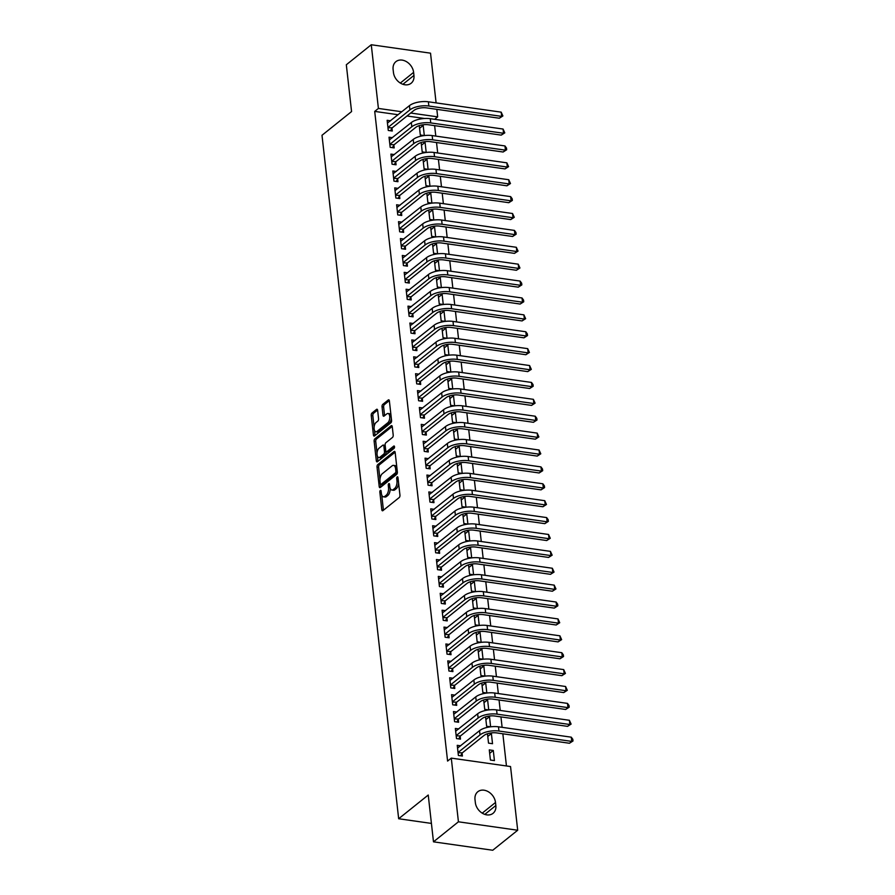 <?xml version="1.0" encoding="UTF-8"?>
<svg xmlns="http://www.w3.org/2000/svg" width="895" height="895" viewBox="0 0 895 895"><rect width="100%" height="100%" fill="white"/><g stroke="black" fill="none" stroke-linecap="round" stroke-linejoin="round"><path stroke-width="1.34" d="M380.341 490.426A1.275 0.627 -81.9 0 0 379.838 492.093L381.807 509.714A1.824 0.895 -81.9 0 0 382.456 510.788A1.824 0.895 -81.9 0 0 382.903 510.642L399.226 497.542A1.824 0.895 -81.9 0 0 399.953 495.159L397.973 477.538A1.275 0.627 -81.9 0 0 397.514 476.789A1.275 0.627 -81.9 0 0 397.212 476.89A1.275 0.627 -81.9 0 0 396.698 478.556L396.955 480.839A5.84 2.875 -81.9 0 1 394.65 488.469L393.285 489.565A5.84 2.875 -81.9 0 1 391.876 490.035A5.84 2.875 -81.9 0 1 389.795 486.589L389.538 484.307A1.275 0.627 -81.9 0 0 389.079 483.557A1.275 0.627 -81.9 0 0 388.777 483.658A1.275 0.627 -81.9 0 0 388.262 485.325L388.519 487.607A5.84 2.875 -81.9 0 1 386.215 495.237L384.85 496.333A5.84 2.875 -81.9 0 1 383.44 496.803A5.84 2.875 -81.9 0 1 381.359 493.358L381.102 491.075A1.275 0.627 -81.9 0 0 380.643 490.315A1.275 0.627 -81.9 0 0 380.341 490.426M377.634 410.313A1.824 0.895 -81.9 0 0 376.974 409.239A1.824 0.895 -81.9 0 0 376.538 409.384L371.951 413.065A1.824 0.895 -81.9 0 0 371.235 415.448L373.428 435.015A1.824 0.895 -81.9 0 0 374.076 436.089A1.824 0.895 -81.9 0 0 374.524 435.943L390.846 422.843A1.824 0.895 -81.9 0 0 391.574 420.46L389.37 400.893A1.824 0.895 -81.9 0 0 388.721 399.819A1.824 0.895 -81.9 0 0 388.285 399.964L382.747 404.406A1.824 0.895 -81.9 0 0 382.031 406.789L382.97 415.157A1.824 0.895 -81.9 0 0 383.619 416.242A1.824 0.895 -81.9 0 0 384.056 416.097L386.808 413.893A4.878 2.405 -81.9 0 1 387.994 413.49A4.878 2.405 -81.9 0 1 389.772 417.495A4.878 2.405 -81.9 0 1 387.803 422.764L377.052 431.379A4.878 2.405 -81.9 0 1 375.866 431.782A4.878 2.405 -81.9 0 1 374.076 427.776A4.878 2.405 -81.9 0 1 376.057 422.518L377.847 421.075A1.824 0.895 -81.9 0 0 378.574 418.692L377.634 410.313M398.118 114.728L374.714 111.405L447.589 761.086L451.281 758.121L510.542 766.545L517.69 830.236L458.43 821.8L451.281 758.121M374.714 111.405L378.406 108.429L371.268 44.75L430.529 53.174L436.1 102.903M517.69 830.236L492.742 850.25L433.482 841.826L428.235 795.028L398.667 818.746L321.999 135.279L351.567 111.562L346.32 64.764L371.268 44.75M433.482 841.826L458.43 821.8M377.746 464.628A1.824 0.895 -81.9 0 0 377.019 467.011L379.211 486.578A1.824 0.895 -81.9 0 0 379.86 487.663A1.824 0.895 -81.9 0 0 380.308 487.506L396.63 474.417A1.824 0.895 -81.9 0 0 397.358 472.023L395.154 452.456A1.824 0.895 -81.9 0 0 394.505 451.382A1.824 0.895 -81.9 0 0 394.068 451.527L377.746 464.628L379.346 464.852A1.824 0.895 -81.9 0 0 378.619 467.246L379.983 479.373M376.325 460.791L374.132 441.235A1.824 0.895 -81.9 0 1 374.848 438.841L391.171 425.751A1.824 0.895 -81.9 0 1 391.618 425.595A1.824 0.895 -81.9 0 1 392.267 426.68L393.207 435.048A1.824 0.895 -81.9 0 1 392.48 437.442L385.868 442.745A1.824 0.895 -81.9 0 0 385.141 445.139L385.767 450.688A1.824 0.895 -81.9 0 0 386.416 451.762A1.824 0.895 -81.9 0 0 386.864 451.617L393.755 446.09A1.275 0.627 -81.9 0 1 394.057 445.99A1.275 0.627 -81.9 0 1 394.527 447.03A1.275 0.627 -81.9 0 1 394.013 448.406L377.41 461.731A1.824 0.895 -81.9 0 1 376.974 461.876A1.824 0.895 -81.9 0 1 376.325 460.791L377.925 461.026L377.354 455.98M398.667 818.746L431.412 823.411M392.446 137.696L389.034 137.203L390.175 147.339L394.18 147.91L393.867 145.169M421.153 142.506L422.205 151.904L426.199 152.463L425.069 142.339L421.455 145.236M422.91 142.025L425.069 142.339M396.239 171.482L392.827 170.99L393.957 181.126L397.962 181.696L397.66 178.955M424.946 176.293L425.998 185.69L429.992 186.249L428.862 176.114L425.248 179.022M426.702 175.812L428.862 176.114M400.02 205.268L396.619 204.776L397.749 214.912L401.754 215.482L401.452 212.741M428.727 210.079L429.779 219.465L433.773 220.036L432.654 209.9L429.041 212.809M430.495 209.598L432.654 209.9M403.813 239.043L400.401 238.562L401.542 248.698L405.547 249.269L405.234 246.528M437.577 253.822L436.436 243.686L432.822 246.584M432.52 243.865L433.572 253.251L437.565 253.822M434.288 243.384L436.436 243.686M407.605 272.83L404.193 272.349L405.334 282.484L409.339 283.055L409.026 280.314M436.312 277.651L437.364 287.038L441.358 287.608L440.228 277.472L436.615 280.37M438.069 277.17L440.228 277.472M411.398 306.616L407.986 306.135L409.116 316.271L413.121 316.841L412.819 314.1M440.094 311.426L441.157 320.824L445.151 321.394L444.021 311.259L440.407 314.156M441.861 310.957L444.021 311.259M415.179 340.402L411.767 339.921L412.908 350.057L416.913 350.627L416.611 347.886M443.886 345.213L444.938 354.61L448.932 355.181L447.813 345.045L444.2 347.942M445.654 344.732L447.813 345.045M418.972 374.188L415.56 373.707L416.701 383.843L420.706 384.414L420.393 381.662M452.736 388.967L451.595 378.831L447.981 381.729M447.679 378.999L448.731 388.396L452.725 388.967M449.447 378.518L451.595 378.831M422.764 407.975L419.352 407.493L420.493 417.618L424.487 418.189L424.185 415.448M456.528 422.742L455.387 412.617L451.774 415.515M451.472 412.785L452.523 422.183L456.517 422.753M453.228 412.304L455.387 412.617M426.557 441.761L423.145 441.269L424.275 451.404L428.28 451.975L427.978 449.234M455.253 446.571L456.316 455.969L460.31 456.528L459.18 446.404L455.566 449.301M457.021 446.09L459.18 446.404M430.338 475.547L426.926 475.055L428.067 485.191L432.072 485.761L431.759 483.02M459.045 480.358L460.097 489.755L464.091 490.315L462.972 480.179L459.359 483.087M460.813 479.877L462.972 480.179M434.131 509.333L430.719 508.841L431.86 518.977L435.865 519.547L435.552 516.807M467.895 524.101L466.754 513.965L463.14 516.874M462.838 514.144L463.89 523.53L467.884 524.101M464.594 513.663L466.754 513.965M437.923 543.108L434.511 542.627L435.652 552.763L439.646 553.334L439.344 550.593M466.631 547.93L467.682 557.317L471.676 557.887L470.546 547.751L466.933 550.649M468.387 547.449L470.546 547.751M441.716 576.895L438.304 576.414L439.434 586.549L443.439 587.12L443.137 584.379M470.412 581.716L471.475 591.103L475.458 591.673L474.339 581.537L470.725 584.435M472.18 581.235L474.339 581.537M445.497 610.681L442.085 610.2L443.226 620.336L447.231 620.906L446.918 618.165M474.205 615.491L475.256 624.889L479.25 625.46L478.131 615.324L474.507 618.221M475.972 615.022L478.131 615.324M449.29 644.467L445.878 643.986L447.019 654.122L451.024 654.692L450.711 651.952M483.054 659.246L481.913 649.11L478.299 652.007M477.997 649.278L479.049 658.675L483.043 659.246M479.754 648.797L481.913 649.11M453.083 678.253L449.67 677.772L450.8 687.908L454.805 688.479L454.503 685.727M481.79 683.064L482.841 692.462L486.835 693.032L485.705 682.896L482.092 685.794M483.546 682.583L485.705 682.896M456.864 712.04L453.463 711.559L454.593 721.694L458.598 722.254L458.296 719.513M485.571 716.85L486.623 726.248L490.617 726.818L489.498 716.682L485.884 719.58M487.339 716.369L489.498 716.682M460.656 745.826L457.244 745.334L458.385 755.469L462.391 756.04L462.077 753.299M493.29 750.469L489.285 749.898L490.415 760.034L494.42 760.605L493.29 750.469L489.666 753.366M424.566 118.487L407.001 115.992M506.447 765.963L502.845 733.777M502.117 727.344L500.943 716.884M500.227 710.451L499.052 699.991M498.325 693.558L497.161 683.098M496.434 676.665L495.259 666.204M494.543 659.772L493.369 649.322M492.642 642.878L491.467 632.429M490.751 625.985L489.576 615.536M488.849 609.092L487.685 598.643M486.958 592.199L485.784 581.75M485.068 575.306L483.893 564.857M483.166 558.413L482.002 547.964M481.275 541.52L480.1 531.071M479.384 524.627L478.21 514.178M477.482 507.733L476.308 497.284M475.592 490.84L474.417 480.391M473.701 473.947L472.526 463.498M471.799 457.054L470.625 446.605M469.909 440.172L468.734 429.712M468.007 423.279L466.843 412.819M466.116 406.386L464.941 395.926M464.225 389.493L463.051 379.032M462.323 372.6L461.16 362.139M460.433 355.707L459.258 345.257M458.542 338.813L457.367 328.364M456.64 321.92L455.465 311.471M454.75 305.027L453.575 294.578M452.848 288.134L451.684 277.685M450.957 271.241L449.782 260.792M449.066 254.348L447.892 243.899M447.164 237.455L446.001 227.006M445.274 220.562L444.099 210.112M443.383 203.668L442.208 193.219M441.481 186.775L440.306 176.326M439.59 169.882L438.416 159.433M437.7 152.989L436.525 142.54M435.798 136.096L434.623 125.647M487.473 733.743L488.525 743.141L492.53 743.711L491.389 733.576L487.775 736.473M489.229 733.262L491.389 733.576M458.766 728.933L455.354 728.44L456.495 738.576L460.489 739.147L460.187 736.406M483.68 699.957L484.732 709.355L488.726 709.925L487.596 699.789L483.982 702.687M485.437 699.476L487.596 699.789M454.973 695.146L451.561 694.665L452.702 704.801L456.707 705.361L456.394 702.62M479.888 666.171L480.939 675.568L484.933 676.139L483.815 666.003L480.201 668.901M481.655 665.69L483.815 666.003M451.181 661.36L447.768 660.879L448.91 671.015L452.915 671.586L452.601 668.833M476.095 632.385L477.158 641.782L481.152 642.353L480.022 632.217L476.408 635.114M477.863 631.915L480.022 632.217M447.399 627.574L443.987 627.093L445.117 637.229L449.122 637.799L448.82 635.058M472.314 598.61L473.365 607.996L477.359 608.566L476.229 598.431L472.616 601.328M474.07 598.128L476.229 598.431M443.607 593.788L440.195 593.307L441.336 603.443L445.341 604.013L445.028 601.272M468.521 564.823L469.573 574.21L473.567 574.78L472.437 564.644L468.823 567.542M470.289 564.342L472.437 564.644M439.814 560.001L436.402 559.52L437.543 569.656L441.548 570.227L441.235 567.486M464.729 531.037L465.78 540.423L469.774 540.994L468.656 530.858L465.042 533.767M466.496 530.556L468.656 530.858M436.022 526.226L432.621 525.734L433.751 535.87L437.756 536.441L437.454 533.7M460.947 497.251L461.999 506.637L465.993 507.208L464.863 497.072L461.249 499.981M462.704 496.77L464.863 497.072M432.24 492.44L428.828 491.948L429.958 502.084L433.963 502.654L433.661 499.913M457.155 463.465L458.206 472.862L462.2 473.421L461.07 463.297L457.457 466.194M458.911 462.983L461.07 463.297M428.448 458.654L425.035 458.162L426.177 468.298L430.182 468.868L429.868 466.127M453.362 429.678L454.414 439.076L458.408 439.635L457.289 429.51L453.664 432.408M455.13 429.197L457.289 429.51M424.655 424.868L421.243 424.375L422.384 434.511L426.389 435.082L426.076 432.341M454.626 405.849L453.496 395.724L449.883 398.622M449.57 395.892L450.632 405.29L454.615 405.86M451.337 395.411L453.496 395.724M420.874 391.081L417.462 390.6L418.591 400.736L422.597 401.296L422.295 398.555M445.788 362.106L446.84 371.503L450.834 372.074L449.704 361.938L446.09 364.836M447.545 361.625L449.704 361.938M417.081 357.295L413.669 356.814L414.799 366.95L418.804 367.521L418.502 364.768M441.996 328.32L443.047 337.717L447.041 338.288L445.911 328.152L442.298 331.049M443.752 327.85L445.911 328.152M413.289 323.509L409.876 323.028L411.018 333.164L415.023 333.734L414.709 330.993M438.203 294.544L439.255 303.931L443.249 304.501L442.13 294.365L438.505 297.263M439.971 294.063L442.13 294.365M409.496 289.723L406.084 289.242L407.225 299.377L411.23 299.948L410.917 297.207M434.411 260.758L435.473 270.145L439.456 270.715L438.337 260.579L434.724 263.477M436.178 260.277L438.337 260.579M405.715 255.936L402.303 255.455L403.432 265.591L407.438 266.162L407.135 263.421M430.629 226.972L431.681 236.358L435.675 236.929L434.545 226.793L430.931 229.702M432.386 226.491L434.545 226.793M401.922 222.15L398.51 221.669L399.651 231.805L403.645 232.376L403.343 229.635M426.837 193.186L427.888 202.572L431.882 203.143L430.752 193.007L427.139 195.915M428.593 192.705L430.752 193.007M398.13 188.375L394.717 187.883L395.858 198.019L399.864 198.589L399.55 195.848M423.044 159.399L424.096 168.797L428.09 169.356L426.971 159.232L423.357 162.129M424.812 158.918L426.971 159.232M394.337 154.589L390.925 154.097L392.066 164.232L396.071 164.803L395.758 162.062M424.319 135.57L423.178 125.445L419.565 128.343M419.252 125.613L420.314 135.011L424.308 135.57M421.019 125.132L423.178 125.445M390.556 120.803L387.143 120.31L388.273 130.446L392.278 131.017L391.976 128.276M393.106 69.463A11.892 9.163 -128.7 0 1 395.914 61.643A11.892 9.163 -128.7 0 1 406.643 61.777A11.892 9.163 -128.7 0 1 413.613 72.383L413.949 75.426A11.892 9.163 -128.7 0 1 411.141 83.246A11.892 9.163 -128.7 0 1 400.412 83.112A11.892 9.163 -128.7 0 1 393.453 72.506L393.106 69.463M436.827 109.335L437.666 116.865L410.693 113.027M401.81 111.763L378.406 108.429M434.623 119.315L437.666 116.865M495.841 805.522A11.892 9.163 -128.7 0 1 493.033 813.342A11.892 9.163 -128.7 0 1 482.315 813.208A11.892 9.163 -128.7 0 1 475.346 802.602L474.999 799.559A11.892 9.163 -128.7 0 1 477.807 791.739A11.892 9.163 -128.7 0 1 488.536 791.862A11.892 9.163 -128.7 0 1 495.506 802.479L495.841 805.522L484.799 814.383M383.44 496.803L385.04 497.038A5.84 2.875 -81.9 0 0 386.461 496.557L384.85 496.333M390.164 488.234A5.84 2.875 -81.9 0 1 387.815 495.472L386.461 496.557M391.876 490.035L393.476 490.27A5.84 2.875 -81.9 0 0 394.896 489.789L393.285 489.565M398.588 483.031A5.84 2.875 -81.9 0 1 396.25 488.704L394.896 489.789M381.74 495.036L383.407 509.937A1.824 0.895 -81.9 0 0 383.452 510.195M395.12 452.199L379.346 464.852M380.543 484.396L380.811 486.813A1.824 0.895 -81.9 0 0 380.856 487.07M380.274 483.736A1.275 0.627 -81.9 0 0 380.733 484.497A1.275 0.627 -81.9 0 0 381.046 484.385L395.377 472.896A1.275 0.627 -81.9 0 0 395.881 471.217L395.612 468.812A5.84 2.875 -81.9 0 0 393.531 465.366A5.84 2.875 -81.9 0 0 392.111 465.836L382.322 473.701A5.84 2.875 -81.9 0 0 380.006 481.331L380.274 483.736M382.064 484.531A1.275 0.627 -81.9 0 0 382.333 484.721A1.275 0.627 -81.9 0 0 382.646 484.62L381.046 484.385M397.369 472.47A1.275 0.627 -81.9 0 1 396.977 473.119L382.646 484.62M396.832 467.369A5.84 2.875 -81.9 0 0 395.131 465.59L393.531 465.366M377.03 453.105L375.732 441.459L374.132 441.235M392.223 426.423L376.448 439.076A1.824 0.895 -81.9 0 0 375.732 441.459M386.416 451.762L388.016 451.997A1.824 0.895 -81.9 0 0 388.464 451.852L394.527 446.974M378.999 448.261A4.878 2.405 -81.9 0 0 377.019 453.519A4.878 2.405 -81.9 0 0 378.809 457.524A4.878 2.405 -81.9 0 0 379.983 457.132L383.776 454.089A1.824 0.895 -81.9 0 0 384.492 451.706L383.877 446.157A1.824 0.895 -81.9 0 0 383.228 445.072A1.824 0.895 -81.9 0 0 382.78 445.218L378.999 448.261M378.809 457.524L380.409 457.759A4.878 2.405 -81.9 0 0 381.594 457.356L379.983 457.132M386.047 451.527L386.103 451.93A1.824 0.895 -81.9 0 1 385.376 454.324L381.594 457.356M385.186 445.542A1.824 0.895 -81.9 0 0 384.828 445.307L383.228 445.072M375.866 431.782L377.466 432.005A4.878 2.405 -81.9 0 0 378.652 431.614L377.052 431.379M391.339 418.412A4.878 2.405 -81.9 0 1 389.403 422.988L378.652 431.614M390.97 415.09A4.878 2.405 -81.9 0 0 389.594 413.725L387.994 413.49M389.336 400.636L384.347 404.629A1.824 0.895 -81.9 0 0 383.631 407.012L384.57 415.392A1.824 0.895 -81.9 0 0 384.615 415.649M374.49 430.417L375.027 435.238A1.824 0.895 -81.9 0 0 375.072 435.496M377.589 410.055L373.562 413.289A1.824 0.895 -81.9 0 0 372.835 415.672L374.121 427.094M458.072 752.729L462.346 752.852L484.016 735.466A9.297 3.759 -6.4 0 1 496.647 732.904L569.444 743.253L571.76 741.396L498.962 731.047A13.94 5.638 173.6 0 0 480.011 734.896L458.341 752.281M571.278 737.178L572.811 739.292L573.001 740.982L571.76 741.396L571.278 737.178L498.481 726.818A13.94 5.638 173.6 0 0 479.541 730.678L457.558 748.086M462.346 752.852L460.601 755.794M573.001 740.982L569.444 743.253M456.181 735.835L460.455 735.958L482.125 718.573A9.297 3.759 -6.4 0 1 494.756 716.011L567.553 726.36L569.858 724.502L497.061 714.154A13.94 5.638 173.6 0 0 478.12 718.003L456.45 735.388M569.388 720.285L571.111 724.089L569.858 724.502L569.388 720.285L496.591 709.925A13.94 5.638 173.6 0 0 477.65 713.785L455.656 731.193M460.455 735.958L458.71 738.901M571.111 724.089L567.553 726.36M454.291 718.942L458.553 719.065L480.235 701.68A9.297 3.759 -6.4 0 1 492.854 699.118L565.651 709.466L567.967 707.621L495.17 697.261A13.94 5.638 173.6 0 0 476.229 701.109L454.548 718.495M567.486 703.392L569.019 705.506L569.209 707.195L567.967 707.621L567.486 703.392L494.7 693.043A13.94 5.638 173.6 0 0 475.748 696.892L453.765 714.299M458.553 719.065L456.808 722.008M569.209 707.195L565.651 709.466M452.389 702.049L456.663 702.172L478.333 684.787A9.297 3.759 -6.4 0 1 490.963 682.225L563.76 692.573L566.065 690.727L493.279 680.368A13.94 5.638 173.6 0 0 474.328 684.216L452.657 701.613M565.595 686.499L567.318 690.302L566.065 690.727L565.595 686.499L492.798 676.15A13.94 5.638 173.6 0 0 473.858 679.999L451.874 697.406M456.663 702.172L454.917 705.115M567.318 690.302L563.76 692.573M450.498 685.167L454.772 685.279L476.442 667.894A9.297 3.759 -6.4 0 1 489.073 665.332L561.87 675.68L564.174 673.834L491.377 663.475A13.94 5.638 173.6 0 0 472.437 667.323L450.767 684.72M563.705 669.605L565.427 673.42L564.174 673.834L563.705 669.605L490.907 659.257A13.94 5.638 173.6 0 0 471.967 663.106L449.972 680.513M454.772 685.279L453.027 688.221M565.427 673.42L561.87 675.68M448.608 668.274L452.87 668.397L474.551 651.001A9.297 3.759 -6.4 0 1 487.171 648.439L559.968 658.787L562.284 656.941L489.487 646.582A13.94 5.638 173.6 0 0 470.546 650.43L448.865 667.827M561.803 652.712L563.335 654.838L563.526 656.527L562.284 656.941L561.803 652.712L489.006 642.364A13.94 5.638 173.6 0 0 470.065 646.212L448.082 663.62M452.87 668.397L451.125 671.328M563.526 656.527L559.968 658.787M446.706 651.381L450.979 651.504L472.649 634.107A9.297 3.759 -6.4 0 1 485.28 631.546L558.077 641.894L560.382 640.048L487.585 629.688A13.94 5.638 173.6 0 0 468.644 633.537L446.974 650.933M559.912 635.819L561.635 639.634L560.382 640.048L559.912 635.819L487.115 625.471A13.94 5.638 173.6 0 0 468.174 629.319L446.191 646.727M450.979 651.504L449.234 654.435M561.635 639.634L558.077 641.894M444.815 634.488L449.089 634.611L470.759 617.214A9.297 3.759 -6.4 0 1 483.389 614.652L556.175 625.001L558.491 623.155L485.694 612.795A13.94 5.638 173.6 0 0 466.754 616.655L445.083 634.04M558.021 618.926L559.733 622.741L558.491 623.155L558.021 618.926L485.224 608.578A13.94 5.638 173.6 0 0 466.284 612.426L444.289 629.834M449.089 634.611L447.332 637.542M559.733 622.741L556.175 625.001M442.913 617.595L447.187 617.718L468.857 600.321A9.297 3.759 -6.4 0 1 481.488 597.759L554.285 608.108L556.6 606.262L483.803 595.902A13.94 5.638 173.6 0 0 464.863 599.762L443.182 617.147M556.119 602.033L557.652 604.159L557.842 605.848L556.6 606.262L556.119 602.033L483.322 591.684A13.94 5.638 173.6 0 0 464.382 595.533L442.398 612.941M447.187 617.718L445.442 620.649M557.842 605.848L554.285 608.108M441.022 600.702L445.296 600.825L466.966 583.439A9.297 3.759 -6.4 0 1 479.597 580.866L552.394 591.226L554.699 589.369L481.902 579.009A13.94 5.638 173.6 0 0 462.961 582.869L441.291 600.254M554.229 585.14L555.952 588.955L554.699 589.369L554.229 585.14L481.432 574.791A13.94 5.638 173.6 0 0 462.491 578.64L440.497 596.048M445.296 600.825L443.551 603.756M555.952 588.955L552.394 591.226M439.132 583.808L443.394 583.932L465.076 566.546A9.297 3.759 -6.4 0 1 477.706 563.973L550.492 574.333L552.808 572.476L480.011 562.116A13.94 5.638 173.6 0 0 461.07 565.976L439.4 583.361M552.338 568.247L554.05 572.062L552.808 572.476L552.338 568.247L479.541 557.898A13.94 5.638 173.6 0 0 460.589 561.747L438.606 579.154M443.394 583.932L441.649 586.863M554.05 572.062L550.492 574.333M437.23 566.915L441.503 567.038L463.174 549.653A9.297 3.759 -6.4 0 1 475.804 547.08L548.601 557.44L550.906 555.582L478.12 545.223A13.94 5.638 173.6 0 0 459.169 549.082L437.498 566.468M550.436 551.365L552.159 555.168L550.906 555.582L550.436 551.365L477.639 541.005A13.94 5.638 173.6 0 0 458.699 544.854L436.715 562.261M441.503 567.038L439.758 569.97M552.159 555.168L548.601 557.44M435.339 550.022L439.613 550.145L461.283 532.76A9.297 3.759 -6.4 0 1 473.914 530.187L546.711 540.546L549.015 538.689L476.218 528.341A13.94 5.638 173.6 0 0 457.278 532.189L435.608 549.575M548.545 534.472L550.268 538.275L549.015 538.689L548.545 534.472L475.748 524.112A13.94 5.638 173.6 0 0 456.808 527.961L434.813 545.368M439.613 550.145L437.868 553.076M550.268 538.275L546.711 540.546M433.448 533.129L437.711 533.252L459.392 515.867A9.297 3.759 -6.4 0 1 472.012 513.294L544.809 523.653L547.125 521.796L474.328 511.448A13.94 5.638 173.6 0 0 455.387 515.296L433.706 532.682M546.644 517.578L548.176 519.693L548.366 521.382L547.125 521.796L546.644 517.578L473.858 507.219A13.94 5.638 173.6 0 0 454.906 511.067L432.923 528.475M437.711 533.252L435.966 536.183M548.366 521.382L544.809 523.653M431.547 516.236L435.82 516.359L457.49 498.974A9.297 3.759 -6.4 0 1 470.121 496.401L542.918 506.76L545.223 504.903L472.437 494.555A13.94 5.638 173.6 0 0 453.485 498.403L431.815 515.788M544.753 500.685L546.476 504.489L545.223 504.903L544.753 500.685L471.956 490.326A13.94 5.638 173.6 0 0 453.015 494.174L431.032 511.582M435.82 516.359L434.075 519.29M546.476 504.489L542.918 506.76M429.656 499.343L433.93 499.466L455.6 482.081A9.297 3.759 -6.4 0 1 468.23 479.507L541.028 489.867L543.332 488.01L470.535 477.661A13.94 5.638 173.6 0 0 451.595 481.51L429.924 498.895M542.862 483.792L544.395 485.907L544.574 487.596L543.332 488.01L542.862 483.792L470.065 473.433A13.94 5.638 173.6 0 0 451.125 477.281L429.13 494.689M433.93 499.466L432.173 502.397M544.574 487.596L541.028 489.867M427.765 482.45L432.028 482.573L453.709 465.187A9.297 3.759 -6.4 0 1 466.329 462.614L539.126 472.974L541.441 471.117L468.644 460.768A13.94 5.638 173.6 0 0 449.704 464.617L428.023 482.002M540.96 466.899L542.493 469.014L542.683 470.703L541.441 471.117L540.96 466.899L468.163 456.539A13.94 5.638 173.6 0 0 449.223 460.399L427.239 477.796M432.028 482.573L430.282 485.504M542.683 470.703L539.126 472.974M425.863 465.557L430.137 465.68L451.807 448.294A9.297 3.759 -6.4 0 1 464.438 445.721L537.235 456.081L539.54 454.224L466.742 443.875A13.94 5.638 173.6 0 0 447.802 447.724L426.132 465.109M539.07 450.006L540.793 453.81L539.54 454.224L539.07 450.006L466.273 439.646A13.94 5.638 173.6 0 0 447.332 443.506L425.349 460.903M430.137 465.68L428.392 468.622M540.793 453.81L537.235 456.081M423.973 448.663L428.235 448.787L449.916 431.401A9.297 3.759 -6.4 0 1 462.547 428.839L535.333 439.188L537.649 437.331L464.852 426.982A13.94 5.638 173.6 0 0 445.911 430.831L424.241 448.216M537.179 433.113L538.891 436.917L537.649 437.331L537.179 433.113L464.382 422.753A13.94 5.638 173.6 0 0 445.442 426.613L423.447 444.021M428.235 448.787L426.49 451.729M538.891 436.917L535.333 439.188M422.071 431.77L426.344 431.893L448.015 414.508A9.297 3.759 -6.4 0 1 460.645 411.946L533.442 422.295L535.758 420.437L462.961 410.089A13.94 5.638 173.6 0 0 444.009 413.937L422.339 431.323M535.277 416.22L536.81 418.334L537 420.023L535.758 420.437L535.277 416.22L462.48 405.86A13.94 5.638 173.6 0 0 443.54 409.72L421.556 427.128M426.344 431.893L424.599 434.836M537 420.023L533.442 422.295M420.18 414.877L424.454 415L446.124 397.615A9.297 3.759 -6.4 0 1 458.755 395.053L531.552 405.401L533.856 403.544L461.059 393.196A13.94 5.638 173.6 0 0 442.119 397.044L420.449 414.43M533.386 399.327L535.109 403.13L533.856 403.544L533.386 399.327L460.589 388.967A13.94 5.638 173.6 0 0 441.649 392.827L419.654 410.234M424.454 415L422.708 417.943M535.109 403.13L531.552 405.401M418.289 397.984L422.552 398.107L444.233 380.722A9.297 3.759 -6.4 0 1 456.853 378.16L529.65 388.508L531.966 386.662L459.169 376.303A13.94 5.638 173.6 0 0 440.228 380.151L418.547 397.548M531.485 382.433L533.017 384.548L533.207 386.237L531.966 386.662L531.485 382.433L458.699 372.085A13.94 5.638 173.6 0 0 439.747 375.934L417.764 393.341M422.552 398.107L420.807 401.049M533.207 386.237L529.65 388.508M416.388 381.102L420.661 381.214L442.331 363.829A9.297 3.759 -6.4 0 1 454.962 361.267L527.759 371.615L530.064 369.769L457.278 359.41A13.94 5.638 173.6 0 0 438.326 363.258L416.656 380.655M529.594 365.54L531.317 369.355L530.064 369.769L529.594 365.54L456.797 355.192A13.94 5.638 173.6 0 0 437.856 359.04L415.873 376.448M420.661 381.214L418.916 384.156M531.317 369.355L527.759 371.615M414.497 364.209L418.77 364.332L440.441 346.936A9.297 3.759 -6.4 0 1 453.071 344.374L525.868 354.722L528.173 352.876L455.376 342.517A13.94 5.638 173.6 0 0 436.436 346.365L414.765 363.762M527.703 348.647L529.426 352.462L528.173 352.876L527.703 348.647L454.906 338.299A13.94 5.638 173.6 0 0 435.966 342.147L413.971 359.555M418.77 364.332L417.025 367.263M529.426 352.462L525.868 354.722M412.606 347.316L416.869 347.439L438.55 330.042A9.297 3.759 -6.4 0 1 451.169 327.481L523.967 337.829L526.282 335.983L453.485 325.623A13.94 5.638 173.6 0 0 434.545 329.472L412.863 346.868M525.801 331.754L527.334 333.88L527.524 335.569L526.282 335.983L525.801 331.754L453.004 321.406A13.94 5.638 173.6 0 0 434.064 325.254L412.08 342.662M416.869 347.439L415.123 350.37M527.524 335.569L523.967 337.829M410.704 330.423L414.978 330.546L436.648 313.149A9.297 3.759 -6.4 0 1 449.279 310.587L522.076 320.936L524.38 319.09L451.583 308.73A13.94 5.638 173.6 0 0 432.643 312.579L410.973 329.975M523.911 314.861L525.633 318.676L524.38 319.09L523.911 314.861L451.114 304.513A13.94 5.638 173.6 0 0 432.173 308.361L410.19 325.769M414.978 330.546L413.233 333.477M525.633 318.676L522.076 320.936M408.814 313.53L413.087 313.653L434.757 296.256A9.297 3.759 -6.4 0 1 447.388 293.694L520.174 304.043L522.49 302.197L449.693 291.837A13.94 5.638 173.6 0 0 430.752 295.697L409.082 313.082M522.02 297.968L523.553 300.094L523.732 301.783L522.49 302.197L522.02 297.968L449.223 287.619A13.94 5.638 173.6 0 0 430.282 291.468L408.288 308.876M413.087 313.653L411.331 316.584M523.732 301.783L520.174 304.043M406.912 296.637L411.185 296.76L432.856 279.374A9.297 3.759 -6.4 0 1 445.486 276.801L518.283 287.161L520.599 285.304L447.802 274.944A13.94 5.638 173.6 0 0 428.862 278.804L407.18 296.189M520.118 281.075L521.651 283.2L521.841 284.89L520.599 285.304L520.118 281.075L447.321 270.726A13.94 5.638 173.6 0 0 428.381 274.575L406.397 291.983M411.185 296.76L409.44 299.691M521.841 284.89L518.283 287.161M405.021 279.743L409.295 279.866L430.965 262.481A9.297 3.759 -6.4 0 1 443.596 259.908L516.393 270.268L518.697 268.41L445.9 258.051A13.94 5.638 173.6 0 0 426.96 261.911L405.29 279.296M518.227 264.182L519.95 267.997L518.697 268.41L518.227 264.182L445.43 253.833A13.94 5.638 173.6 0 0 426.49 257.682L404.495 275.089M409.295 279.866L407.549 282.798M519.95 267.997L516.393 270.268M403.13 262.85L407.393 262.973L429.074 245.588A9.297 3.759 -6.4 0 1 441.705 243.015L514.491 253.374L516.807 251.517L444.009 241.158A13.94 5.638 173.6 0 0 425.069 245.017L403.399 262.403M516.337 247.288L518.048 251.103L516.807 251.517L516.337 247.288L443.54 236.94A13.94 5.638 173.6 0 0 424.588 240.789L402.605 258.196M407.393 262.973L405.648 265.904M518.048 251.103L514.491 253.374M401.228 245.957L405.502 246.08L427.172 228.695A9.297 3.759 -6.4 0 1 439.803 226.122L512.6 236.481L514.916 234.624L442.119 224.276A13.94 5.638 173.6 0 0 423.167 228.124L401.497 245.51M514.435 230.407L515.967 232.521L516.158 234.21L514.916 234.624L514.435 230.407L441.638 220.047A13.94 5.638 173.6 0 0 422.697 223.895L400.714 241.303M405.502 246.08L403.757 249.011M516.158 234.21L512.6 236.481M399.338 229.064L403.611 229.187L425.282 211.802A9.297 3.759 -6.4 0 1 437.912 209.229L510.709 219.588L513.014 217.731L440.217 207.383A13.94 5.638 173.6 0 0 421.276 211.231L399.606 228.617M512.544 213.513L514.267 217.317L513.014 217.731L512.544 213.513L439.747 203.154A13.94 5.638 173.6 0 0 420.807 207.002L398.812 224.41M403.611 229.187L401.866 232.118M514.267 217.317L510.709 219.588M397.447 212.171L401.71 212.294L423.391 194.909A9.297 3.759 -6.4 0 1 436.01 192.335L508.807 202.695L511.123 200.838L438.326 190.49A13.94 5.638 173.6 0 0 419.386 194.338L397.704 211.723M510.642 196.62L512.175 198.735L512.365 200.424L511.123 200.838L510.642 196.62L437.856 186.261A13.94 5.638 173.6 0 0 418.905 190.109L396.921 207.517M401.71 212.294L399.964 215.225M512.365 200.424L508.807 202.695M395.545 195.278L399.819 195.401L421.489 178.016A9.297 3.759 -6.4 0 1 434.12 175.442L506.917 185.802L509.221 183.945L436.436 173.596A13.94 5.638 173.6 0 0 417.484 177.445L395.814 194.83M508.752 179.727L510.474 183.531L509.221 183.945L508.752 179.727L435.954 169.368A13.94 5.638 173.6 0 0 417.014 173.216L395.031 190.624M399.819 195.401L398.074 198.332M510.474 183.531L506.917 185.802M393.655 178.385L397.928 178.508L419.598 161.122A9.297 3.759 -6.4 0 1 432.229 158.549L505.026 168.909L507.331 167.052L434.534 156.703A13.94 5.638 173.6 0 0 415.593 160.552L393.923 177.937M506.861 162.834L508.584 166.638L507.331 167.052L506.861 162.834L434.064 152.474A13.94 5.638 173.6 0 0 415.123 156.323L393.129 173.731M397.928 178.508L396.172 181.439M508.584 166.638L505.026 168.909M391.764 161.492L396.026 161.615L417.708 144.229A9.297 3.759 -6.4 0 1 430.327 141.656L503.124 152.016L505.44 150.159L432.643 139.81A13.94 5.638 173.6 0 0 413.703 143.659L392.021 161.044M504.959 145.941L506.492 148.055L506.682 149.745L505.44 150.159L504.959 145.941L432.162 135.581A13.94 5.638 173.6 0 0 413.221 139.441L391.238 156.838M396.026 161.615L394.281 164.546M506.682 149.745L503.124 152.016M389.862 144.598L394.136 144.721L415.806 127.336A9.297 3.759 -6.4 0 1 428.436 124.763L501.234 135.123L503.538 133.266L430.741 122.917A13.94 5.638 173.6 0 0 411.801 126.766L390.13 144.151M503.068 129.048L504.791 132.852L503.538 133.266L503.068 129.048L430.271 118.688A13.94 5.638 173.6 0 0 411.331 122.548L389.347 139.944M394.136 144.721L392.39 147.664M504.791 132.852L501.234 135.123M387.971 127.705L392.245 127.828L413.915 110.443A9.297 3.759 -6.4 0 1 426.546 107.881L499.332 118.23L501.647 116.372L428.85 106.024A13.94 5.638 173.6 0 0 409.91 109.872L388.24 127.258M501.178 112.155L502.889 115.958L501.647 116.372L501.178 112.155L428.381 101.795A13.94 5.638 173.6 0 0 409.44 105.655L387.445 123.062M392.245 127.828L390.488 130.771M502.889 115.958L499.332 118.23M381.236 492.295L379.838 492.093M398.107 478.758L396.698 478.556M389.672 485.526L388.262 485.325M387.815 495.472L386.215 495.237M390.03 487.82L388.519 487.607M396.25 488.704L394.65 488.469M398.364 481.04L396.955 480.839M383.407 509.937L381.807 509.714M394.896 451.651L394.068 451.527M380.811 486.813L379.211 486.578M378.619 467.246L377.019 467.011M396.977 473.119L395.377 472.896M397.29 471.419L395.881 471.217M397.011 469.014L395.612 468.812M376.448 439.076L374.848 438.841M391.999 425.863L391.171 425.751M388.464 451.852L386.864 451.617M394.326 446.169L393.755 446.09M385.376 454.324L383.776 454.089M386.103 451.93L384.492 451.706M385.275 446.359L383.877 446.157M389.403 422.988L387.803 422.764M384.57 415.392L382.97 415.157M383.631 407.012L382.031 406.789M384.347 404.629L382.747 404.406M389.112 400.076L388.285 399.964M375.027 435.238L373.428 435.015M372.835 415.672L371.235 415.448M373.562 413.289L371.951 413.065M377.366 409.507L376.538 409.384M495.506 802.479L482.204 813.152M413.613 72.383L400.311 83.056M413.949 75.426L402.907 84.287M480.011 734.896L479.541 730.678M498.962 731.047L498.481 726.818M478.12 718.003L477.65 713.785M497.061 714.154L496.591 709.925M476.229 701.109L475.748 696.892M495.17 697.261L494.7 693.043M474.328 684.216L473.858 679.999M493.279 680.368L492.798 676.15M472.437 667.323L471.967 663.106M491.377 663.475L490.907 659.257M470.546 650.43L470.065 646.212M489.487 646.582L489.006 642.364M468.644 633.537L468.174 629.319M487.585 629.688L487.115 625.471M466.754 616.655L466.284 612.426M485.694 612.795L485.224 608.578M464.863 599.762L464.382 595.533M483.803 595.902L483.322 591.684M462.961 582.869L462.491 578.64M481.902 579.009L481.432 574.791M461.07 565.976L460.589 561.747M480.011 562.116L479.541 557.898M459.169 549.082L458.699 544.854M478.12 545.223L477.639 541.005M457.278 532.189L456.808 527.961M476.218 528.341L475.748 524.112M455.387 515.296L454.906 511.067M474.328 511.448L473.858 507.219M453.485 498.403L453.015 494.174M472.437 494.555L471.956 490.326M451.595 481.51L451.125 477.281M470.535 477.661L470.065 473.433M449.704 464.617L449.223 460.399M468.644 460.768L468.163 456.539M447.802 447.724L447.332 443.506M466.742 443.875L466.273 439.646M445.911 430.831L445.442 426.613M464.852 426.982L464.382 422.753M444.009 413.937L443.54 409.72M462.961 410.089L462.48 405.86M442.119 397.044L441.649 392.827M461.059 393.196L460.589 388.967M440.228 380.151L439.747 375.934M459.169 376.303L458.699 372.085M438.326 363.258L437.856 359.04M457.278 359.41L456.797 355.192M436.436 346.365L435.966 342.147M455.376 342.517L454.906 338.299M434.545 329.472L434.064 325.254M453.485 325.623L453.004 321.406M432.643 312.579L432.173 308.361M451.583 308.73L451.114 304.513M430.752 295.697L430.282 291.468M449.693 291.837L449.223 287.619M428.862 278.804L428.381 274.575M447.802 274.944L447.321 270.726M426.96 261.911L426.49 257.682M445.9 258.051L445.43 253.833M425.069 245.017L424.588 240.789M444.009 241.158L443.54 236.94M423.167 228.124L422.697 223.895M442.119 224.276L441.638 220.047M421.276 211.231L420.807 207.002M440.217 207.383L439.747 203.154M419.386 194.338L418.905 190.109M438.326 190.49L437.856 186.261M417.484 177.445L417.014 173.216M436.436 173.596L435.954 169.368M415.593 160.552L415.123 156.323M434.534 156.703L434.064 152.474M413.703 143.659L413.221 139.441M432.643 139.81L432.162 135.581M411.801 126.766L411.331 122.548M430.741 122.917L430.271 118.688M409.91 109.872L409.44 105.655M428.85 106.024L428.381 101.795M382.333 484.721L380.733 484.497"/></g></svg>
